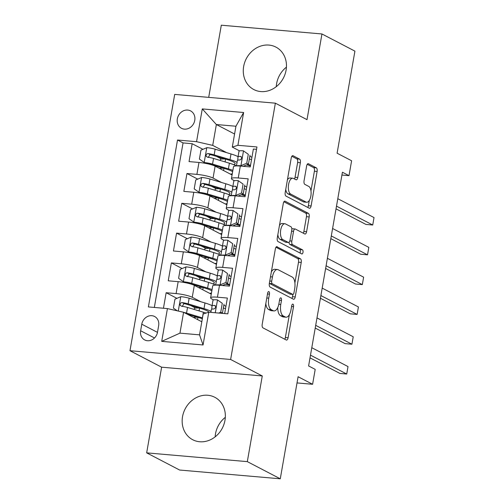 <?xml version="1.0" encoding="UTF-8"?>
<svg xmlns="http://www.w3.org/2000/svg" width="504" height="504" viewBox="0 0 504 504"><rect width="100%" height="100%" fill="white"/><g stroke="black" fill="none" stroke-linecap="round" stroke-linejoin="round"><path stroke-width="0.76" d="M268.897 291.621A2.111 0.958 95 0 0 268.72 291.57A2.111 0.958 95 0 0 267.63 293.196L262.206 324.28A3.011 1.373 95 0 0 262.993 327.877L286.285 340.011A3.011 1.373 95 0 0 286.537 340.08A3.011 1.373 95 0 0 288.093 337.756L293.517 306.678A2.111 0.958 95 0 0 292.969 304.158A2.111 0.958 95 0 0 292.793 304.107A2.111 0.958 95 0 0 291.703 305.733L291.003 309.752A9.633 4.391 95 0 1 286.026 317.199A9.633 4.391 95 0 1 285.226 316.959L283.286 315.951A9.633 4.391 95 0 1 280.778 304.429L281.478 300.409A2.111 0.958 95 0 0 280.93 297.889A2.111 0.958 95 0 0 280.76 297.839A2.111 0.958 95 0 0 279.67 299.464L278.964 303.49A9.633 4.391 95 0 1 273.987 310.93A9.633 4.391 95 0 1 273.193 310.691L271.247 309.683A9.633 4.391 95 0 1 268.739 298.16L269.445 294.141A2.111 0.958 95 0 0 268.897 291.621M243.653 66.478A23.927 20.929 -62.5 0 0 253.821 89.548A23.927 20.929 -62.5 0 0 286.089 70.176A23.927 20.929 -62.5 0 0 275.921 47.105A23.927 20.929 -62.5 0 0 243.653 66.478M276.261 86.675A23.927 20.929 117.5 0 1 276.614 83.645A23.927 20.929 117.5 0 1 286.436 67.145M182.536 416.657A23.927 20.929 -62.5 0 0 192.704 439.727A23.927 20.929 -62.5 0 0 224.973 420.355A23.927 20.929 -62.5 0 0 214.805 397.284A23.927 20.929 -62.5 0 0 182.536 416.657M215.151 436.855A23.927 20.929 117.5 0 1 215.498 433.824A23.927 20.929 117.5 0 1 225.319 417.325M177.345 118.837A9.815 8.587 -62.5 0 0 181.516 128.306A9.815 8.587 -62.5 0 0 194.758 120.355A9.815 8.587 -62.5 0 0 190.588 110.893A9.815 8.587 -62.5 0 0 177.345 118.837M300.359 162.729A3.011 1.373 95 0 0 299.571 159.125L293.038 155.723A3.011 1.373 95 0 0 292.786 155.648A3.011 1.373 95 0 0 291.23 157.972L285.207 192.496A3.011 1.373 95 0 0 285.988 196.094L309.286 208.221A3.011 1.373 95 0 0 309.538 208.297A3.011 1.373 95 0 0 311.088 205.972L317.117 171.454A3.011 1.373 95 0 0 316.329 167.857L308.435 163.743A3.011 1.373 95 0 0 308.19 163.668A3.011 1.373 95 0 0 306.634 165.992L304.057 180.766A3.011 1.373 95 0 0 304.838 184.369L308.75 186.404A8.051 3.667 95 0 1 310.962 195.294A8.051 3.667 95 0 1 306.69 202.255A8.051 3.667 95 0 1 306.022 202.054L290.688 194.072A8.051 3.667 95 0 1 288.477 185.182A8.051 3.667 95 0 1 292.748 178.221A8.051 3.667 95 0 1 293.416 178.422L295.974 179.752A3.011 1.373 95 0 0 296.22 179.827A3.011 1.373 95 0 0 297.776 177.496L300.359 162.729L297.637 162.49A3.011 1.373 95 0 0 296.85 158.892L291.841 156.284M247.319 461.632L262.275 375.952L161.62 367.183L146.664 452.863L247.319 461.632L280.281 478.8L298.097 376.727L312.6 384.281L315.195 369.375L308.606 365.948L342.418 172.229L349.007 175.663L351.609 160.763L337.107 153.21L354.917 51.137L321.955 33.97L221.306 25.2L208.706 97.367M262.275 375.952L230.63 359.478L275.36 103.175L307.005 119.656L321.955 33.97M277.156 246.702A3.011 1.373 95 0 0 276.91 246.626A3.011 1.373 95 0 0 275.354 248.951L269.331 283.469A3.011 1.373 95 0 0 270.113 287.072L293.41 299.2A3.011 1.373 95 0 0 293.656 299.275A3.011 1.373 95 0 0 295.212 296.951L301.234 262.433A3.011 1.373 95 0 0 300.453 258.829L276.652 246.658M277.269 237.982L283.292 203.465A3.011 1.373 95 0 1 284.848 201.14A3.011 1.373 95 0 1 285.1 201.209L308.391 213.343A3.011 1.373 95 0 1 309.179 216.941L306.596 231.714A3.011 1.373 95 0 1 305.04 234.039A3.011 1.373 95 0 1 304.794 233.969L295.344 229.049A3.011 1.373 95 0 0 295.098 228.974A3.011 1.373 95 0 0 293.542 231.298L291.829 241.095A3.011 1.373 95 0 0 292.616 244.698L302.45 249.82A2.111 0.958 95 0 1 303.03 252.145A2.111 0.958 95 0 1 301.909 253.966A2.111 0.958 95 0 1 301.732 253.915L278.05 241.58A3.011 1.373 95 0 1 277.269 237.982M280.281 478.8L179.626 470.03L146.664 452.863M221.621 159.05L216.626 156.448M202.942 149.323L192.163 143.709L189.044 161.589L198.973 162.458L196.894 174.378A12.272 2.029 9.9 0 1 213.047 178.069L221.489 182.467M216.418 188.849L211.422 186.253M197.744 179.128L186.965 173.515L183.84 191.394L193.775 192.257L191.69 204.183A12.272 2.029 9.9 0 1 207.85 207.875L216.292 212.272M211.214 218.654L206.224 216.052M192.541 208.927L181.761 203.314L178.643 221.193L188.572 222.062L186.493 233.982A12.272 2.029 9.9 0 1 202.646 237.674L211.088 242.071M206.016 248.453L201.02 245.858M187.343 238.732L176.564 233.119L173.439 250.998L183.368 251.861L181.289 263.787A12.272 2.029 9.9 0 1 197.442 267.479L205.89 271.877M200.812 278.258L195.823 275.656M182.139 268.531L171.36 262.918L168.242 280.804L178.17 281.667A12.272 2.029 9.9 0 1 194.323 285.358L211.258 294.178M224.658 313.57L227.367 298.053L217.438 297.19A12.272 2.029 9.9 0 0 210.622 297.826A12.272 2.029 9.9 0 0 211.831 298.985L213.576 299.899M210.622 297.826L212.707 285.907A12.272 2.029 9.9 0 1 219.517 285.27L229.446 286.133L232.571 268.254L222.642 267.391A12.272 2.029 9.9 0 0 215.825 268.027A12.272 2.029 9.9 0 0 217.029 269.186L218.78 270.094M215.825 268.027L217.904 256.101A12.272 2.029 -170.1 0 1 224.721 255.465L234.65 256.334L237.768 238.449L227.839 237.586A12.272 2.029 9.9 0 0 221.029 238.222A12.272 2.029 9.9 0 0 222.232 239.381L223.978 240.295M221.029 238.222L223.108 226.302A12.272 2.029 -170.1 0 1 229.918 225.666L239.854 226.529L242.972 208.65L233.043 207.78A12.272 2.029 9.9 0 0 226.227 208.423A12.272 2.029 9.9 0 0 227.436 209.582L229.181 210.489M226.227 208.423L228.312 196.497A12.272 2.029 -170.1 0 1 235.122 195.861L245.051 196.73L248.17 178.844L238.241 177.981A12.272 2.029 9.9 0 0 231.431 178.618A12.272 2.029 9.9 0 0 232.634 179.777L234.385 180.69M198.973 162.458A12.272 2.029 -170.1 0 1 215.126 166.15L232.067 174.97M193.775 192.257A12.272 2.029 -170.1 0 1 209.929 195.955L226.863 204.775M188.572 222.062A12.272 2.029 -170.1 0 1 204.725 225.754L221.666 234.574M183.368 251.861A12.272 2.029 -170.1 0 1 199.527 255.559L216.462 264.38M157.506 332.224L158.647 325.672A9.507 8.316 -62.5 0 0 154.608 316.499A9.507 8.316 -62.5 0 0 141.781 324.198L140.635 330.756A9.507 8.316 -62.5 0 0 144.68 339.929A9.507 8.316 -62.5 0 0 157.506 332.224M230.63 359.478L129.975 350.702L174.705 94.406L275.36 103.175M192.163 143.709L183.053 142.916L177.515 140.03L148.384 306.923L167.429 308.587L183.582 312.278L201.814 321.772M177.515 140.03L196.56 141.693L202.28 108.908L243.627 112.512L237.907 145.297L256.952 146.954L227.821 313.847L208.782 312.19L203.055 344.969L161.708 341.365L167.429 308.587M246.727 187.116L244.623 186.02M241.529 216.922L239.425 215.825M236.326 246.721L234.221 245.624M231.122 276.526L229.018 275.43M176.936 298.337L166.156 292.723L176.085 293.586A12.272 2.029 9.9 0 1 192.244 297.284L200.686 301.675M225.924 306.325L223.82 305.229M256.536 149.316L253.373 149.045L250.255 166.925L240.326 166.062A12.272 2.029 -170.1 0 0 233.509 166.698L231.431 178.618M171.36 262.918L181.289 263.787M176.564 233.119L186.493 233.982M181.761 203.314L191.69 204.183M186.965 173.515L196.894 174.378M183.053 142.916L154.337 307.446M166.156 292.723L163.447 308.24M234.581 134.014L216.355 124.526L212.713 145.385L226.693 152.668M183.582 312.278L179.947 333.144L199.534 334.845L203.169 313.986L208.782 312.19M161.62 367.183L129.975 350.702M341.926 175.046L349.007 175.663M297.014 382.92L312.6 384.281M239.583 150.885L232.3 147.092L235.941 126.233L216.355 124.526L202.28 108.908M251.931 157.317L249.827 156.221M195.609 308.057L190.619 305.462M237.907 145.297L232.3 147.092M212.713 145.385L196.56 141.693M179.947 333.144L161.708 341.365M199.534 334.845L203.055 344.969M243.627 112.512L235.941 126.233M265.822 303.578A9.633 4.391 95 0 0 268.531 309.443L271.247 309.683M273.987 310.93L271.265 310.691A9.633 4.391 95 0 1 270.472 310.451L268.531 309.443M277.748 307.553A9.633 4.391 95 0 0 280.564 315.712L283.286 315.951M286.026 317.199L283.305 316.959A9.633 4.391 95 0 1 282.505 316.72L280.564 315.712M284.76 339.211A3.011 1.373 95 0 0 285.371 337.522L289.359 314.654M294.903 282.895L298.519 262.193A3.011 1.373 95 0 0 297.732 258.596L275.965 247.256M291.879 298.406A3.011 1.373 95 0 0 292.49 296.711L292.893 294.418A2.111 0.958 95 0 0 293.964 292.786L294.701 288.546A9.633 4.391 95 0 0 292.194 277.03L278.221 269.753A9.633 4.391 95 0 0 277.421 269.514A9.633 4.391 95 0 0 272.443 276.954L271.7 281.194A2.111 0.958 95 0 0 272.255 283.714L292.698 294.361A2.111 0.958 95 0 0 292.874 294.418L290.153 294.178A2.111 0.958 95 0 0 290.336 294.16M269.35 283.336A2.111 0.958 95 0 0 269.533 283.481L272.255 283.714M290.153 294.178A2.111 0.958 95 0 1 289.976 294.128L269.533 283.481M277.421 269.514L274.699 269.275A9.633 4.391 95 0 0 271.366 271.82M283.903 201.77L305.67 213.104L308.391 213.343M303.263 233.169A3.011 1.373 95 0 0 303.881 231.481L306.457 216.707A3.011 1.373 95 0 0 305.67 213.104M295.098 228.974L292.377 228.734A3.011 1.373 95 0 0 291.816 228.929M289.019 242.285A3.011 1.373 95 0 0 289.894 244.459L299.729 249.581L302.45 249.82M300 253.014A2.111 0.958 95 0 0 299.729 249.581M285.541 223.94A8.051 3.667 95 0 0 284.873 223.744A8.051 3.667 95 0 0 280.602 230.7A8.051 3.667 95 0 0 282.813 239.589L288.212 242.405A3.011 1.373 95 0 0 288.464 242.481A3.011 1.373 95 0 0 290.021 240.156L291.728 230.353A3.011 1.373 95 0 0 290.947 226.756L285.541 223.94M284.873 223.744L282.158 223.505A8.051 3.667 95 0 0 279.449 225.49M277.849 234.65A8.051 3.667 95 0 0 280.092 239.356L282.813 239.589M288.464 242.481L285.743 242.241A3.011 1.373 95 0 1 285.497 242.166L280.092 239.356M294.443 178.958A3.011 1.373 95 0 0 295.054 177.263L297.637 162.49M292.748 178.221L290.033 177.981A8.051 3.667 95 0 0 287.425 179.802M285.755 189.359A8.051 3.667 95 0 0 287.967 193.832L290.688 194.072M306.69 202.255L303.969 202.016A8.051 3.667 95 0 1 303.301 201.821L287.967 193.832M310.962 190.884L314.395 171.215A3.011 1.373 95 0 0 313.614 167.618L307.245 164.304M307.761 207.428A3.011 1.373 95 0 0 308.372 205.733L309.292 200.434M183.891 312.442A8.127 1.342 9.9 0 1 186.543 313.116L202.4 317.873A23.468 3.881 9.9 0 1 202.488 317.898M187.173 314.149L200.006 317.999A19.48 3.219 9.9 0 1 202.337 318.755M177.276 310.836L173.389 308.108L174.951 299.168L180.911 296.667A8.127 1.342 9.9 0 1 189.145 298.217L204.996 302.973A23.468 3.881 9.9 0 1 212.045 305.682M199.332 308.076A9.664 1.6 -170.1 0 0 194.349 308.606L194.197 309.456M196.163 317.23A1.84 0.838 95 0 0 196.125 316.833M197.719 317.312A9.664 1.6 -170.1 0 0 193.423 317.4M211.056 311.346A23.468 3.881 -170.1 0 0 204.007 308.637L188.156 303.881A8.127 1.342 -170.1 0 0 182.127 302.589L180.923 302.828L180.01 304.347L180.306 305.462L181.503 306.167A8.127 1.342 9.9 0 1 187.532 307.453L203.383 312.209A23.468 3.881 9.9 0 1 206.042 313.066M182.164 306.508L184.023 303.578A4.139 0.687 9.9 0 1 185.762 304.007L201.619 308.757A19.48 3.219 9.9 0 1 209.002 312.209M218.768 313.06L220.727 312.234L222.289 303.295L217.369 299.842A8.127 1.342 -170.1 0 0 212.99 300.277A8.127 1.342 -170.1 0 0 212.984 300.296L212.001 305.915A8.127 1.342 -170.1 0 0 211.995 305.953L211.718 309.217M217.369 299.842L222.289 303.295M223.335 307.988A19.48 3.219 -170.1 0 0 225.521 308.631M220.727 312.234L222.44 313.129L224.003 304.189M222.44 313.129L221.949 313.337M310.017 357.859L339.916 373.433L346.721 374.025L310.489 355.156M346.721 374.025L348.018 366.572L311.787 347.71M211.378 309.513L210.88 312.373L211.371 309.532A8.127 1.342 9.9 0 1 211.378 309.513A8.127 1.342 9.9 0 1 213.879 308.983C215.964 307.868 216.172 306.671 214.502 305.411A8.127 1.342 -170.1 0 0 212.001 305.934L212.99 300.277M214.962 305.525L215.353 305.852M217.243 275.883A23.468 3.881 9.9 0 0 210.2 273.168L194.342 268.411A8.127 1.342 9.9 0 0 186.115 266.862L180.155 269.369L178.592 278.309L183.513 281.761A8.127 1.342 9.9 0 1 191.741 283.317L207.598 288.067A23.468 3.881 9.9 0 1 212.058 289.598M183.513 281.761L185.226 282.656A4.139 0.687 9.9 0 1 189.353 283.437L205.21 288.193A19.48 3.219 9.9 0 1 211.831 290.921M211.466 293.019A19.48 3.219 9.9 0 1 209.614 293.322M204.536 278.271A9.664 1.6 -170.1 0 0 199.546 278.807L199.401 279.651M201.367 287.425A1.84 0.838 95 0 0 201.329 287.034M202.923 287.513A9.664 1.6 -170.1 0 0 198.626 287.601M216.26 281.547A23.468 3.881 -170.1 0 0 209.21 278.832L193.353 274.075A8.127 1.342 -170.1 0 0 187.331 272.784L186.127 273.029L185.207 274.541L185.504 275.663L186.707 276.362A8.127 1.342 9.9 0 1 192.73 277.654L208.587 282.41A23.468 3.881 9.9 0 1 215.63 285.119M215.265 284.924A23.468 3.881 -170.1 0 0 215.681 284.867M187.368 276.709L189.227 273.773A4.139 0.687 9.9 0 1 190.966 274.201L206.823 278.958A19.48 3.219 9.9 0 1 214.332 282.92A19.48 3.219 9.9 0 1 212.82 283.846M222.447 246.078A23.468 3.881 9.9 0 0 215.403 243.369L199.546 238.613A8.127 1.342 9.9 0 0 191.318 237.056L185.352 239.564L183.796 248.504L188.716 251.962A8.127 1.342 9.9 0 1 196.944 253.512L212.801 258.269A23.468 3.881 9.9 0 1 217.262 259.793M188.716 251.962L190.43 252.851A4.139 0.687 9.9 0 1 194.557 253.638L210.407 258.394A19.48 3.219 9.9 0 1 217.029 261.122M216.663 263.214A19.48 3.219 9.9 0 1 214.811 263.516M209.733 248.466A9.664 1.6 -170.1 0 0 204.75 249.001L204.599 249.852M206.571 257.626A1.84 0.838 95 0 0 206.527 257.229M208.121 257.708A9.664 1.6 -170.1 0 0 203.824 257.796M221.458 251.742A23.468 3.881 -170.1 0 0 214.414 249.026L198.557 244.276A8.127 1.342 -170.1 0 0 192.528 242.985L191.325 243.224L190.411 244.742L190.707 245.858L191.904 246.563A8.127 1.342 9.9 0 1 197.933 247.848L213.791 252.605A23.468 3.881 9.9 0 1 220.834 255.314L221.779 249.927A8.127 1.342 9.9 0 1 221.779 249.908A8.127 1.342 9.9 0 1 224.28 249.379C226.365 248.264 226.573 247.067 224.904 245.807A8.127 1.342 -170.1 0 0 222.403 246.33A8.127 1.342 -170.1 0 0 222.403 246.349L222.119 249.612M220.462 255.118A23.468 3.881 -170.1 0 0 220.878 255.062M192.572 246.903L194.431 243.974A4.139 0.687 9.9 0 1 196.169 244.396L212.02 249.152A19.48 3.219 9.9 0 1 219.536 253.115A19.48 3.219 9.9 0 1 218.024 254.041M227.651 216.279A23.468 3.881 9.9 0 0 220.601 213.564L204.744 208.807A8.127 1.342 9.9 0 0 196.516 207.257L190.556 209.765L188.994 218.704L193.914 222.157A8.127 1.342 9.9 0 1 202.148 223.707L217.999 228.463A23.468 3.881 9.9 0 1 222.466 229.994M193.914 222.157L195.634 223.052A4.139 0.687 9.9 0 1 199.754 223.833L215.611 228.589A19.48 3.219 9.9 0 1 222.232 231.317M221.867 233.415A19.48 3.219 9.9 0 1 220.015 233.717M214.937 218.667A9.664 1.6 -170.1 0 0 209.954 219.202L209.803 220.046M211.768 227.821A1.84 0.838 95 0 0 211.73 227.43M213.324 227.903A9.664 1.6 -170.1 0 0 209.028 227.997M226.661 221.936A23.468 3.881 -170.1 0 0 219.612 219.227L203.761 214.471A8.127 1.342 -170.1 0 0 197.732 213.179L196.529 213.425L195.609 214.937L195.911 216.052L197.108 216.758A8.127 1.342 9.9 0 1 203.137 218.049L218.988 222.806A23.468 3.881 9.9 0 1 226.031 225.515L226.976 220.122A8.127 1.342 9.9 0 1 226.983 220.103A8.127 1.342 9.9 0 1 229.477 219.58C231.569 218.459 231.777 217.268 230.107 216.002A8.127 1.342 -170.1 0 0 227.606 216.531A8.127 1.342 -170.1 0 0 227.6 216.55L227.323 219.807M225.666 225.319A23.468 3.881 -170.1 0 0 226.082 225.257M197.77 217.104L199.628 214.168A4.139 0.687 9.9 0 1 201.367 214.597L217.224 219.353A19.48 3.219 9.9 0 1 224.74 223.316A19.48 3.219 9.9 0 1 223.222 224.236M232.848 186.474A23.468 3.881 9.9 0 0 225.805 183.765L209.947 179.008A8.127 1.342 9.9 0 0 201.72 177.452L195.76 179.959L194.197 188.899L199.118 192.358A8.127 1.342 9.9 0 1 207.346 193.908L223.203 198.664A23.468 3.881 9.9 0 1 227.663 200.189M199.118 192.358L200.831 193.246A4.139 0.687 9.9 0 1 204.958 194.034L220.815 198.79A19.48 3.219 9.9 0 1 227.436 201.518M227.071 203.61A19.48 3.219 9.9 0 1 225.212 203.912M220.141 188.861A9.664 1.6 -170.1 0 0 215.151 189.397L215.006 190.247M216.972 198.015A1.84 0.838 95 0 0 216.934 197.625M218.528 198.103A9.664 1.6 -170.1 0 0 214.225 198.192M231.859 192.137A23.468 3.881 -170.1 0 0 224.816 189.422L208.958 184.666A8.127 1.342 -170.1 0 0 202.936 183.38L201.732 183.62L200.812 185.132L201.109 186.253L202.312 186.953A8.127 1.342 9.9 0 1 208.335 188.244L224.192 193.001A23.468 3.881 9.9 0 1 231.235 195.709L232.18 190.323A8.127 1.342 9.9 0 1 232.18 190.304A8.127 1.342 9.9 0 1 234.681 189.775C236.773 188.654 236.981 187.463 235.305 186.203A8.127 1.342 -170.1 0 0 232.804 186.726L232.52 190.008M230.87 195.514A23.468 3.881 -170.1 0 0 231.279 195.458M202.973 187.299L204.832 184.369A4.139 0.687 9.9 0 1 206.571 184.792L222.428 189.548A19.48 3.219 9.9 0 1 229.937 193.511A19.48 3.219 9.9 0 1 228.425 194.437M220.821 285.384L219.964 284.936L225.931 282.435L227.487 273.489L222.566 270.037A8.127 1.342 -170.1 0 0 218.188 270.472A8.127 1.342 -170.1 0 0 218.188 270.49L217.205 276.116A8.127 1.342 -170.1 0 0 217.199 276.154L216.915 279.411M222.566 270.037L227.487 273.489M228.539 278.183A19.48 3.219 -170.1 0 0 230.725 278.832M219.964 284.936A8.127 1.342 -170.1 0 0 215.838 285.113M225.931 282.435L227.644 283.324L229.2 274.384M227.644 283.324L222.415 285.522M315.221 328.06L345.12 343.627L351.918 344.219L315.693 325.357M351.918 344.219L353.222 336.773L316.991 317.904M225.704 284.143A23.468 3.881 -170.1 0 0 229.603 285.226M229.736 284.489A19.48 3.219 9.9 0 1 226.901 283.639M216.575 279.707L215.636 285.119L216.575 279.733A8.127 1.342 9.9 0 1 216.575 279.707A8.127 1.342 9.9 0 1 219.076 279.185C221.168 278.063 221.376 276.872 219.7 275.606A8.127 1.342 -170.1 0 0 217.199 276.135L218.188 270.472M220.166 275.726L220.557 276.053M226.019 255.578L225.168 255.137L231.128 252.63L232.691 243.69L227.77 240.238A8.127 1.342 -170.1 0 0 223.392 240.666A8.127 1.342 -170.1 0 0 223.392 240.692L222.409 246.311M227.77 240.238L232.691 243.69M233.743 248.384A19.48 3.219 -170.1 0 0 235.922 249.026M225.168 255.137A8.127 1.342 -170.1 0 0 221.042 255.314M231.128 252.63L232.842 253.525L234.404 244.585M232.842 253.525L227.619 255.717M320.418 298.255L350.318 313.828L357.122 314.42L320.891 295.552M357.122 314.42L358.42 306.968L322.195 288.105M230.908 254.337A23.468 3.881 -170.1 0 0 234.807 255.421M234.933 254.69A19.48 3.219 9.9 0 1 232.105 253.833M225.37 245.921L225.761 246.248M231.223 225.779L230.372 225.332L236.332 222.831L237.888 213.885L232.974 210.433A8.127 1.342 -170.1 0 0 228.596 210.867A8.127 1.342 -170.1 0 0 228.589 210.886L227.606 216.512M232.974 210.433L237.888 213.885M238.94 218.578A19.48 3.219 -170.1 0 0 241.126 219.227M230.372 225.332A8.127 1.342 -170.1 0 0 226.246 225.508M236.332 222.831L238.046 223.719L239.608 214.78M238.046 223.719L232.823 225.918M325.622 268.456L355.522 284.023L362.319 284.615L326.094 265.753M362.319 284.615L363.623 277.168L327.392 258.3M236.105 224.538A23.468 3.881 -170.1 0 0 240.011 225.622M240.137 224.885A19.48 3.219 9.9 0 1 237.302 224.034M230.567 216.121L230.958 216.449M236.42 195.974L235.57 195.533L241.529 193.026L243.092 184.086L238.172 180.634A8.127 1.342 -170.1 0 0 233.793 181.062A8.127 1.342 -170.1 0 0 233.793 181.081L232.81 186.707M238.172 180.634L243.092 184.086M244.144 188.779A19.48 3.219 -170.1 0 0 246.324 189.422M235.57 195.533A8.127 1.342 -170.1 0 0 231.443 195.709M241.529 193.026L243.243 193.92L244.805 184.981M243.243 193.92L238.02 196.113M330.819 238.65L360.719 254.224L367.523 254.816L331.292 235.948M367.523 254.816L368.821 247.363L332.596 228.501M241.309 194.733A23.468 3.881 -170.1 0 0 245.209 195.817M245.341 195.086A19.48 3.219 9.9 0 1 242.506 194.229M232.804 186.726A8.127 1.342 -170.1 0 0 232.804 186.745L233.793 181.062M235.771 186.316L236.162 186.644M238.052 156.675A23.468 3.881 9.9 0 0 231.002 153.959L215.151 149.203A8.127 1.342 9.9 0 0 206.917 147.653L200.957 150.16L199.401 159.1L204.322 162.553A8.127 1.342 9.9 0 1 212.549 164.102L228.407 168.859A23.468 3.881 9.9 0 1 232.867 170.383M204.322 162.553L206.035 163.447A4.139 0.687 9.9 0 1 210.162 164.228L226.012 168.985A19.48 3.219 9.9 0 1 232.634 171.713M232.268 173.811A19.48 3.219 9.9 0 1 230.416 174.113M225.338 159.062A9.664 1.6 -170.1 0 0 220.355 159.592L220.204 160.442M222.169 168.216A1.84 0.838 95 0 0 222.132 167.819M223.726 168.298A9.664 1.6 -170.1 0 0 219.429 168.393M237.063 162.332A23.468 3.881 -170.1 0 0 230.019 159.623L214.162 154.867A8.127 1.342 -170.1 0 0 208.133 153.575L206.93 153.815L206.016 155.333L206.312 156.448L207.509 157.153A8.127 1.342 9.9 0 1 213.538 158.445L229.389 163.202A23.468 3.881 9.9 0 1 236.433 165.911L237.378 160.518A8.127 1.342 9.9 0 1 237.384 160.499A8.127 1.342 9.9 0 1 239.885 159.976C241.97 158.855 242.178 157.664 240.509 156.398A8.127 1.342 -170.1 0 0 238.008 156.927L237.724 160.203M236.067 165.715A23.468 3.881 -170.1 0 0 236.483 165.652M208.177 157.5L210.029 154.564A4.139 0.687 9.9 0 1 211.768 154.993L227.625 159.749A19.48 3.219 9.9 0 1 235.141 163.712A19.48 3.219 9.9 0 1 233.623 164.632M241.624 166.175L240.773 165.728L246.733 163.22L248.296 154.281L243.375 150.828A8.127 1.342 -170.1 0 0 238.997 151.263A8.127 1.342 -170.1 0 0 238.991 151.282L238.014 156.908M243.375 150.828L248.296 154.281M249.348 158.974A19.48 3.219 -170.1 0 0 251.528 159.617M240.773 165.728A8.127 1.342 -170.1 0 0 236.647 165.904M246.733 163.22L248.447 164.115L250.009 155.175M248.447 164.115L243.224 166.314M336.023 208.851L365.923 224.419L372.727 225.011L336.496 206.149M372.727 225.011L374.025 217.564L337.793 198.696M246.506 164.934A23.468 3.881 -170.1 0 0 250.412 166.018M250.538 165.281A19.48 3.219 9.9 0 1 247.703 164.43M238.008 156.927A8.127 1.342 -170.1 0 0 238.001 156.946L238.997 151.263M240.969 156.517L241.359 156.845M215.126 166.15L213.047 178.069M209.929 195.955L207.85 207.875M204.725 225.754L202.646 237.674M199.527 255.559L197.442 267.479M194.323 285.358L192.244 297.284M219.517 285.27L217.438 297.19M240.326 166.062L238.241 177.981M235.122 195.861L233.043 207.78M229.918 225.666L227.839 237.586M224.721 255.465L222.642 267.391M178.17 281.667L176.085 293.586M154.507 337.982L140.635 330.756M157.475 332.375L141.781 324.198M266.792 297.996L268.739 298.16M270.472 310.451L273.193 310.691M279.531 300.239L281.478 300.409M278.813 304.258L280.778 304.429M282.505 316.72L285.226 316.959M291.57 306.508L293.517 306.678M285.371 337.522L288.093 337.756M267.498 293.971L269.445 294.141M297.732 258.596L300.453 258.829M298.519 262.193L301.234 262.433M292.49 296.711L295.212 296.951M269.753 281.024L271.7 281.194M289.976 294.128L292.698 294.361M270.497 276.784L272.443 276.954M284.59 201.165L285.1 201.209M306.457 216.707L309.179 216.941M303.881 231.481L306.596 231.714M291.596 231.128L293.542 231.298M289.832 240.925L291.829 241.095M289.894 244.459L292.616 244.698M285.497 242.166L288.212 242.405M295.054 177.263L297.776 177.496M303.301 201.821L306.022 202.054M307.931 163.699L308.435 163.743M313.614 167.618L316.329 167.857M314.395 171.215L317.117 171.454M308.372 205.733L311.088 205.972M292.528 155.679L293.038 155.723M296.85 158.892L299.571 159.125M180.766 296.724L178.265 311.062M197.574 319.567L197.959 317.381M199.086 310.918L199.571 308.146M203.383 312.209L202.4 317.873M204.996 302.973L204.007 308.637M187.532 307.453L186.543 313.116M189.145 298.217L188.156 303.881M184.023 303.578L182.127 302.589M215.252 312.751L217.489 299.924M185.963 266.925L183.393 281.673M202.778 289.762L203.156 287.582M204.284 281.119L204.769 278.34M208.587 282.41L207.598 288.067M210.2 273.168L209.21 278.832M192.73 277.654L191.741 283.317M194.342 268.411L193.353 274.075M189.227 273.773L187.331 272.784M191.167 237.119L188.591 251.874M207.976 259.963L208.36 257.777M209.488 251.313L209.973 248.541M213.791 252.605L212.801 258.269M215.403 243.369L214.414 249.026M197.933 247.848L196.944 253.512M199.546 238.613L198.557 244.276M194.431 243.974L192.528 242.985M196.371 207.32L193.794 222.069M213.179 230.158L213.557 227.978M214.691 221.514L215.17 218.736M218.988 222.806L217.999 228.463M220.601 213.564L219.612 219.227M203.137 218.049L202.148 223.707M204.744 208.807L203.761 214.471M199.628 214.168L197.732 213.179M201.569 177.515L198.992 192.27M218.383 200.353L218.761 198.173M219.889 191.709L220.374 188.937M224.192 193.001L223.203 198.664M225.805 183.765L224.816 189.422M208.335 188.244L207.346 193.908M209.947 179.008L208.958 184.666M204.832 184.369L202.936 183.38M220.116 284.873L222.692 270.125M225.319 255.074L227.89 240.32M230.517 225.269L233.094 210.521M235.721 195.47L238.298 180.716M206.772 147.716L204.196 162.464M223.581 170.554L223.965 168.374M225.093 161.91L225.578 159.132M229.389 163.202L228.407 168.859M231.002 153.959L230.019 159.623M213.538 158.445L212.549 164.102M215.151 149.203L214.162 154.867M210.029 154.564L208.133 153.575M240.918 165.665L243.495 150.917M223.392 240.666L222.403 246.33M221.779 249.908L220.834 255.314M228.596 210.867L227.606 216.531M226.983 220.103L226.038 225.515M232.18 190.304L231.235 195.709M237.384 160.499L236.439 165.911"/></g></svg>
